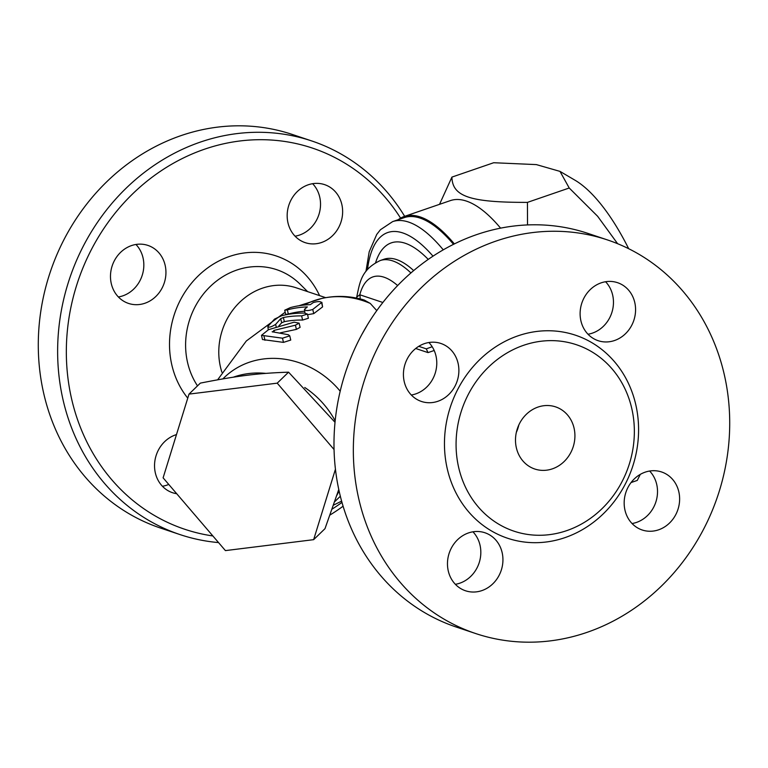 <?xml version="1.0" encoding="UTF-8"?>
<svg xmlns="http://www.w3.org/2000/svg" width="768" height="768" viewBox="0 0 768 768"><rect width="100%" height="100%" fill="white"/><g stroke="black" fill="none" stroke-linecap="round" stroke-linejoin="round"><path stroke-width="1.15" d="M516.326 432.413A32.774 29.357 108.5 0 0 518.813 424.992M516.374 447.869A32.774 29.357 -71.5 0 1 525.418 415.238A32.774 29.357 -71.5 0 1 555.61 406.877A32.774 29.357 -71.5 0 1 573.043 447.274A32.774 29.357 -71.5 0 1 534.806 469.027A32.774 29.357 -71.5 0 1 516.374 447.869M411.312 395.011A30.586 27.398 108.5 0 0 435.024 373.757A30.586 27.398 108.5 0 0 428.88 342.509M455.366 584.304A30.586 27.398 108.5 0 0 479.078 563.05A30.586 27.398 108.5 0 0 472.934 531.811M632.054 523.526A30.586 27.398 108.5 0 0 636.499 522.413A30.586 27.398 108.5 0 0 656.467 499.891A30.586 27.398 108.5 0 0 649.622 471.034M588 334.234A30.586 27.398 108.5 0 0 612.643 295.027A30.586 27.398 108.5 0 0 605.578 281.741M341.981 502.406A200.995 180.029 -71.5 0 1 332.17 509.059M212.87 535.958A200.995 180.029 -71.5 0 1 97.325 238.867A200.995 180.029 -71.5 0 1 400.579 218.131M176.707 493.718A30.586 27.398 -71.5 0 1 172.56 492.72A30.586 27.398 -71.5 0 1 154.579 464.006A30.586 27.398 -71.5 0 1 175.555 434.89A30.586 27.398 -71.5 0 1 176.477 434.582M165.12 265.162A30.586 27.398 -71.5 0 1 156.682 295.622A30.586 27.398 -71.5 0 1 128.506 303.418A30.586 27.398 -71.5 0 1 112.234 265.718A30.586 27.398 -71.5 0 1 147.926 245.414A30.586 27.398 -71.5 0 1 165.12 265.162M321.61 242.467A30.586 27.398 -71.5 0 1 305.194 242.65A30.586 27.398 -71.5 0 1 288.922 204.95A30.586 27.398 -71.5 0 1 324.614 184.637A30.586 27.398 -71.5 0 1 342.595 213.35A30.586 27.398 -71.5 0 1 321.61 242.467M325.68 297.667L296.333 287.846A63.36 56.746 108.5 0 0 237.965 304.013A63.36 56.746 108.5 0 0 220.483 367.104A63.36 56.746 108.5 0 0 221.904 372.23M404.669 216.326A207.542 185.894 108.5 0 0 311.693 140.938A207.542 185.894 108.5 0 0 69.533 278.755A207.542 185.894 108.5 0 0 179.952 534.566A207.542 185.894 108.5 0 0 218.544 542.582M330.048 514.992A207.542 185.894 108.5 0 0 343.094 506.218M311.693 140.938L292.349 134.467A207.542 185.894 108.5 0 0 50.189 272.275A207.542 185.894 108.5 0 0 160.608 528.096L179.952 534.566M168.749 484.426A30.586 27.398 -71.5 0 1 162.422 486.259M135.946 244.474A30.586 27.398 -71.5 0 1 143.011 257.76A30.586 27.398 -71.5 0 1 118.378 296.966M312.634 183.696A30.586 27.398 -71.5 0 1 319.709 196.982A30.586 27.398 -71.5 0 1 299.501 235.075A30.586 27.398 -71.5 0 1 295.066 236.189M454.358 243.917A151.834 55.651 -109 0 0 404.198 216.49A151.834 55.651 -109 0 0 398.246 219.686M475.651 633.533L456.307 627.062A207.542 185.894 -71.5 0 1 339.571 493.056A207.542 185.894 -71.5 0 1 396.854 286.378A207.542 185.894 -71.5 0 1 588.048 233.434L607.392 239.904A207.542 185.894 -71.5 0 1 717.811 495.725A207.542 185.894 -71.5 0 1 475.651 633.533A207.542 185.894 -71.5 0 1 358.925 499.526A207.542 185.894 -71.5 0 1 416.198 292.848A207.542 185.894 -71.5 0 1 607.392 239.904M458.717 467.702A98.314 88.061 108.5 0 0 514.003 531.178A98.314 88.061 108.5 0 0 628.714 465.907A98.314 88.061 108.5 0 0 576.422 344.726A98.314 88.061 108.5 0 0 485.846 369.802A98.314 88.061 108.5 0 0 458.717 467.702M404.246 381.715A30.586 27.398 108.5 0 0 421.44 401.462A30.586 27.398 108.5 0 0 457.133 381.158A30.586 27.398 108.5 0 0 440.861 343.459A30.586 27.398 108.5 0 0 424.445 343.632A30.586 27.398 108.5 0 0 404.246 381.715M448.291 571.018A30.586 27.398 108.5 0 0 465.494 590.765A30.586 27.398 108.5 0 0 501.187 570.451A30.586 27.398 108.5 0 0 484.915 532.752A30.586 27.398 108.5 0 0 456.739 540.557A30.586 27.398 108.5 0 0 448.291 571.018M624.989 510.24A30.586 27.398 108.5 0 0 642.182 529.987A30.586 27.398 108.5 0 0 658.608 529.814A30.586 27.398 108.5 0 0 679.584 500.688A30.586 27.398 108.5 0 0 661.603 471.974A30.586 27.398 108.5 0 0 633.427 479.779A30.586 27.398 108.5 0 0 624.989 510.24M580.934 320.938A30.586 27.398 108.5 0 0 598.138 340.685A30.586 27.398 108.5 0 0 626.314 332.89A30.586 27.398 108.5 0 0 634.752 302.429A30.586 27.398 108.5 0 0 617.549 282.682A30.586 27.398 108.5 0 0 589.373 290.477A30.586 27.398 108.5 0 0 580.934 320.938M500.582 228.144A151.834 55.651 -109 0 0 450.326 200.621L404.198 216.49M453.514 244.33A150.739 55.248 -109 0 0 404.17 217.651L392.63 221.616L380.438 229.728L376.733 234.432L369.206 251.741L365.942 271.43M335.021 422.294L288.566 372.173C258.067 373.219 237.322 375.802 200.342 383.117L189.005 394.109L277.219 383.155L334.061 449.539M335.443 469.2L313.642 539.664L324.989 528.672L338.774 489.466M288.566 372.173L277.219 383.155M313.642 539.664L225.418 550.608L163.104 477.83L189.005 394.109M617.606 243.696L597.629 216.278L569.222 188.006L559.997 171.389L536.371 164.602L493.699 162.73L451.92 177.101C452.352 196.55 470.122 202.493 527.443 202.378L527.53 224.928M559.997 171.389L575.059 180.25A142.003 52.042 71 0 1 628.675 248.707M631.046 482.563L637.267 480.422L640.301 474.374M439.526 204.336L451.92 177.101M527.443 202.378L569.222 188.006M432.192 346.742L426.288 348.854L418.762 346.33M434.189 350.496L428.016 352.608L415.699 348.49M428.016 352.608L426.288 348.854M267.84 326.496C268.675 327.792 271.267 327.091 275.626 324.374L280.714 318.662L283.382 317.53A98.237 87.677 45.9 0 1 301.622 315.898L307.421 314.064L304.435 313.085A98.314 87.744 -134.1 0 0 281.664 315.725L274.541 319.104L267.84 326.496L268.262 329.789M307.421 314.064L308.39 318.25L302.592 320.064A93.859 83.77 -134.1 0 0 284.342 321.658L281.674 322.8L278.842 325.901M322.579 306.902L321.6 302.698C320.736 301.277 317.962 301.238 313.296 302.563L310.31 304.656A97.258 86.803 -134.1 0 0 290.314 307.622L284.698 310.214L287.366 309.869A97.776 87.264 45.9 0 1 307.363 306.912L304.454 309.331C305.357 310.896 308.122 310.934 312.758 309.446L321.85 302.294L322.579 306.902L313.738 313.632L307.565 314.698M304.454 309.331L304.992 313.104M304.55 311.242A93.398 83.357 -134.1 0 0 288.336 314.035L285.677 314.41L284.698 310.214M272.784 332.026L273.926 330.413L295.43 325.19L299.126 323.155L294.106 322.186L268.531 329.674L261.494 335.318L282.49 338.189L289.766 335.837L288.355 334.733L272.141 331.738M299.126 323.155L300.106 327.35L296.4 329.376L280.262 332.842M289.766 335.837L290.746 340.07L283.469 342.384L262.483 339.533L261.494 335.318M340.195 391.2A83.021 74.093 -134.1 0 0 224.237 377.549L222.845 378.893M334.733 501.667L339.754 496.81A83.021 74.093 -134.1 0 0 340.339 496.234M367.536 324.595L361.766 334.646M370.272 303.427A81.84 73.046 -134.1 0 0 321.523 298.522C335.885 295.277 350.131 295.786 364.272 300.048L370.272 303.427L376.771 310.618M336.874 495.302A83.021 74.093 -134.1 0 0 339.082 490.867M335.165 420.845A83.021 74.093 -134.1 0 0 304.752 387.485M265.891 373.382A83.021 74.093 -134.1 0 0 233.28 377.203M360.096 298.896A13.104 11.741 108.5 0 0 359.779 294.758L356.698 297.158L356.525 298.09M319.594 295.632A87.206 78.115 108.5 0 0 221.472 259.718A87.206 78.115 108.5 0 0 171.859 365.069A87.206 78.115 108.5 0 0 187.757 398.131M197.51 385.862A74.352 66.605 -71.5 0 1 187.603 362.669A74.352 66.605 -71.5 0 1 219.446 278.909A74.352 66.605 -71.5 0 1 300.077 284.15L307.651 291.638M447.341 469.114A107.05 95.885 108.5 0 0 608.947 507.907A107.05 95.885 108.5 0 0 568.282 333.139A107.05 95.885 108.5 0 0 447.341 469.114M443.261 249.84A150.739 55.248 -109 0 0 392.63 221.616M275.626 324.374L276.182 326.774M280.714 318.662L281.674 322.8M283.382 317.53L284.342 321.658M301.622 315.898L302.592 320.064M287.366 309.869L288.336 314.035M312.758 309.446L313.738 313.632M295.43 325.19L296.4 329.376M273.926 330.413L274.32 332.112M263.99 336.106L264.97 340.301M282.49 338.189L283.469 342.384M298.915 305.75L321.523 298.522A81.84 73.046 -134.1 0 0 304.234 305.059M382.867 302.486L359.779 294.758A104.861 38.429 71 0 1 397.642 285.552M367.507 269.424A142.003 52.042 71 0 1 432.998 256.166M428.237 259.402A131.078 48.038 -109 0 0 375.619 262.618M410.928 272.947A117.974 43.238 -109 0 0 380.227 260.544L384.067 259.219A117.974 43.238 71 0 1 413.674 270.595M341.626 501.139L333.552 505.094M217.632 379.814L246.317 340.982L285.158 312.211M380.227 260.544C361.181 269.683 359.933 282.019 356.698 297.158"/></g></svg>
